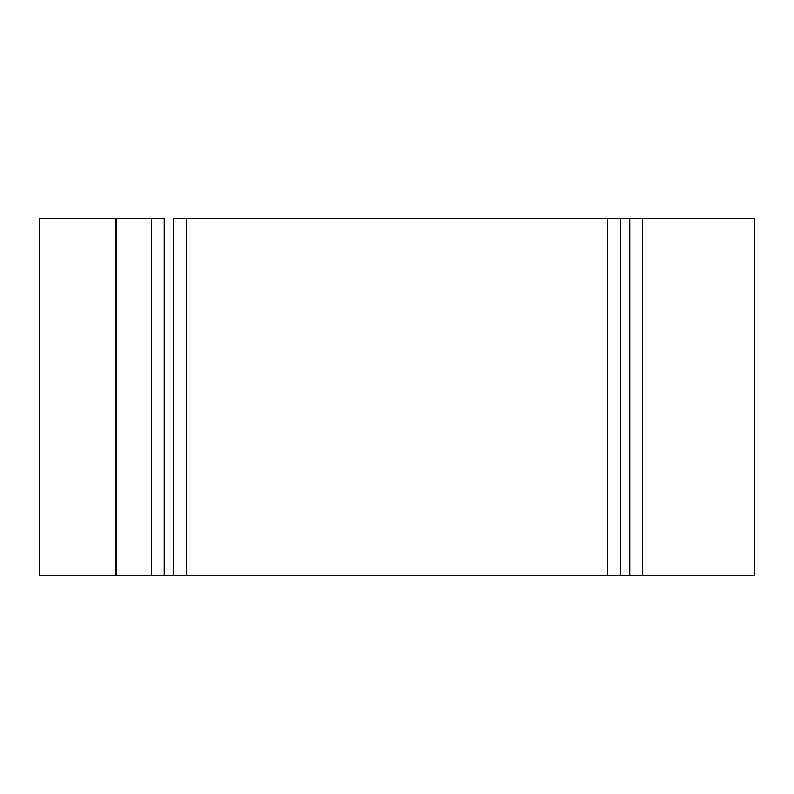 <?xml version="1.0" encoding="UTF-8"?>
<svg xmlns="http://www.w3.org/2000/svg" width="794" height="794" viewBox="0 0 794 794"><rect width="100%" height="100%" fill="white"/><g stroke="black" fill="none" stroke-linecap="round" stroke-linejoin="round"><path stroke-width="1.19" d="M642.644 575.65L642.644 218.35L642.644 332.239L642.644 218.35L754.3 218.35L642.644 218.35L642.644 575.65L754.3 575.65L642.644 575.65L642.644 218.35L642.644 575.65L629.94 575.65L642.644 575.65M116.073 575.65L115.626 218.35L116.073 575.65L116.073 218.35L162.522 218.35L116.073 218.35L116.073 575.65L162.522 575.65L116.073 575.65M115.626 218.35L115.626 575.65L115.626 218.35L115.626 575.65L39.7 575.65L115.626 575.65L115.626 218.35L39.7 218.35L115.626 218.35M754.3 575.65L754.3 218.35L754.3 575.65M39.7 218.35L39.7 575.65L39.7 218.35M164.06 218.35L151.356 218.35L151.356 575.65L164.06 575.65L164.06 218.35L164.06 575.65L629.94 575.65L629.94 218.35L629.94 575.65L620.312 575.65L620.312 218.35L620.312 575.65L607.609 575.65L607.609 218.35L607.609 575.65L186.392 575.65L186.392 218.35L186.392 575.65L173.688 575.65L173.688 218.35L173.688 575.65L151.356 575.65L151.356 218.35L164.06 218.35M642.644 218.35L173.688 218.35L642.644 218.35"/></g></svg>
